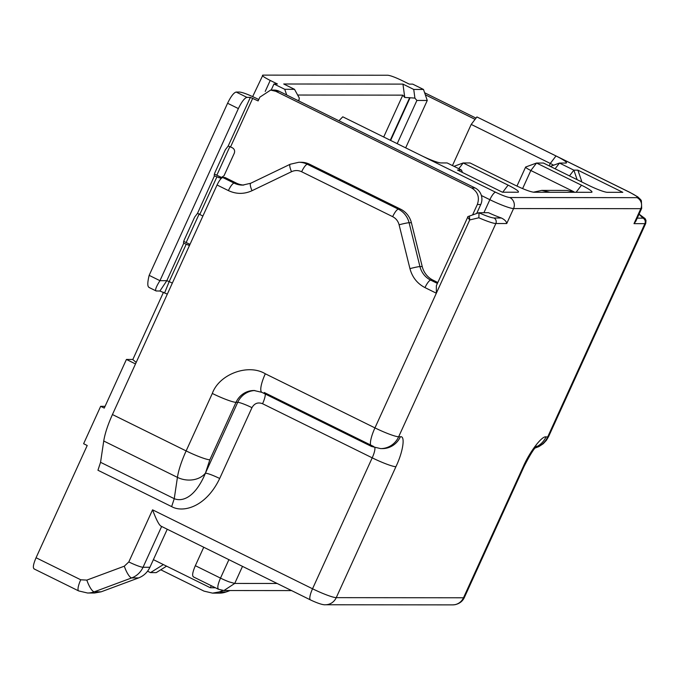 <?xml version="1.0" encoding="UTF-8"?>
<svg xmlns="http://www.w3.org/2000/svg" width="680" height="680" viewBox="0 0 680 680"><rect width="100%" height="100%" fill="white"/><g stroke="black" fill="none" stroke-linecap="round" stroke-linejoin="round"><path stroke-width="1.02" d="M475.073 119.348L425.315 94.792M476.017 118.116L424.618 92.752M265.225 91.417L270.224 80.444C263.891 77.214 261.443 75.438 262.879 75.123L387.846 75.242C390.583 75.565 395.318 77.341 402.067 80.572L409.258 84.116L412.7 84.124L423.487 89.445L427.261 100.47L405.671 147.849M167.314 294.117L159.91 291.023L156.102 290.947L148.98 287.427M189.49 245.454L186.244 244.162L169.192 281.579L172.329 283.126M228.2 146.005L232.373 147.781C234.464 149.073 235.093 150.909 234.26 153.289L224.026 175.737L220.43 178.126L214.566 175.933C213.962 175.72 214.149 174.471 215.118 172.193L225.352 149.744L228.2 146.005L250.368 97.367L258.128 100.912L259.837 97.172L270.631 90.083L275.731 91.273L471.656 187.96C477.887 191.862 479.783 197.379 477.326 204.501L472.583 214.906M186.244 244.162L183.872 243.278C183.269 243.066 183.456 241.816 184.433 239.53L194.658 217.09L197.514 213.341L202.895 216.044M476.688 213.452L480.76 204.51A12.418 11.934 -89.9 0 0 475.09 187.96L279.174 91.273A12.418 11.934 -89.9 0 0 274.074 90.075L270.631 90.075M190.009 244.324L183.719 241.425M218.73 177.709L222.13 177.709L214.412 174.089M258.757 99.535L256.173 98.26C248.302 94.486 242.769 92.421 239.581 92.047L236.147 92.038L246.925 97.367L250.368 97.367M164.654 292.8L169.192 281.579L166.821 280.687L183.744 243.253M197.514 213.341L214.429 175.907M156.468 291.023C154.649 290.725 155.805 287.274 159.944 280.678L238.374 108.587C241.68 101.77 244.536 98.03 246.925 97.367M238.374 108.587L227.588 103.258C230.877 96.458 233.733 92.718 236.147 92.038M149.277 287.47C147.364 286.926 147.322 282.889 149.158 275.357L159.944 280.678L166.821 280.687L159.91 291.023M227.588 103.258L149.158 275.357M193.35 576.869L218.441 589.254L223.932 590.538L234.727 583.44L277.151 583.474M193.664 576.92C191.887 576.198 192.448 572.458 195.339 565.692L220.499 578.111C217.634 584.774 217.073 588.523 218.824 589.339M203.745 547.247L195.339 565.692M501.406 218.008L493.96 218C491.266 217.778 486.251 216.028 478.898 212.755L488.444 212.687A20.706 2.448 24.5 0 0 501.406 218.008C504.713 219.674 506.489 221.51 506.736 223.533L513.562 208.565L640.815 208.683A8.279 7.956 -89.9 0 0 637.041 197.659L509.779 197.531C507.017 197.191 502.273 195.415 495.558 192.21L342.771 116.807L338.946 120.776M286.705 94.996L284.758 89.309L273.972 83.989L271.201 90.075M421.863 155.839C430.856 160.148 437.18 162.511 440.827 162.936L447.134 162.945L461.508 170.043L457.495 170.043L502.435 192.21L517.913 192.227C519.835 191.811 516.571 189.44 508.113 185.138L463.182 162.962L470.058 162.97L514.998 185.147C524 189.448 530.315 191.819 533.962 192.244L591.285 192.304A16.566 1.964 24.5 0 0 591.77 192.236A16.566 1.964 24.5 0 0 581.494 185.206L536.554 163.03L543.439 163.038L588.37 185.215A16.566 1.964 24.5 0 0 607.333 192.312L622.812 192.329L577.881 170.153L573.869 170.153L559.487 163.055L565.794 163.064A16.566 1.964 24.5 0 0 566.279 162.996A16.566 1.964 24.5 0 0 556.002 155.966L629.688 192.338A8.279 2.074 -63.7 0 1 629.943 192.397L476.91 116.943L471.206 124.423L452.455 165.571M633.998 223.652L640.815 208.683A20.706 2.448 -155.5 0 0 641.682 208.403L635.792 221.331L633.998 223.652L644.887 223.66L547.706 436.917L545.989 436.909C542.053 435.574 529.508 452.021 523.175 466.837L463.496 597.779L336.243 597.652L395.913 466.71C403.07 451.902 405.526 435.438 400.384 436.772L398.659 436.772L495.848 223.516L506.736 223.533M479.026 212.679L478.864 217.778L469.727 219.938C467.942 217.753 467.364 216.648 467.985 216.614L436.373 285.668L436.339 293.207L374.952 427.89A20.706 2.448 24.5 0 0 398.659 436.772A20.706 19.89 90.1 0 1 380.664 448.604L382.389 448.604A20.706 19.89 -89.9 0 0 400.384 436.772M517.913 192.227L518.389 192.159M380.664 448.604L371.526 446.462A20.706 5.185 116.3 0 1 374.952 427.89L265.31 373.787C248.285 363.332 219.138 374.153 212.313 393.457L186.133 450.916L112.438 414.545L217.047 184.994L228.403 190.595C236.257 194.259 244.137 194.293 252.025 190.706L291.524 171.7C294.907 170.161 298.282 170.179 301.648 171.751L392.657 216.665C395.955 218.382 398.106 221.094 399.1 224.791L409.947 268.642C412.275 277.27 417.282 283.594 424.983 287.606L436.339 293.207L469.727 219.938L469.438 216.053L478.933 212.687M219.691 478.473C206.048 507.101 183.047 513.128 171.641 506.608L97.945 470.245L100.555 462.306L174.25 498.678C182.231 501.933 195.032 497.921 205.47 473.152C208.199 473.475 212.942 475.252 219.691 478.473L251.965 407.66C254.456 403.3 257.992 401.99 262.565 403.725L372.207 457.835A20.706 2.448 24.5 0 0 395.913 466.71M135.499 363.936L126.42 359.448L104.261 408.085L100.666 406.317L83.615 443.725L87.21 445.502L36.057 557.736C33.158 564.553 32.598 568.293 34.383 568.965M476.91 116.943L556.002 155.966L550.298 163.446A8.279 0.977 -155.5 0 1 553.571 165.214M577.881 170.153L581.655 181.186L580.202 181.186M573.546 191.581L530.851 170.51A8.279 0.977 -155.5 0 1 525.615 167.084A8.279 0.977 -155.5 0 1 525.716 166.999L536.554 163.03L530.851 170.51L522.606 188.606M550.01 192.261L541.764 190.392L533.409 192.202M575.237 192.287L566.984 190.434M462.323 172.422L461.508 170.043L462.442 172.474M252.025 190.706A8.279 2.083 64.3 0 1 250.733 183.251L242.607 185.113A20.706 19.89 90.1 0 1 234.107 183.115L236.402 183.115L225.046 177.514L222.751 177.514C221.153 177.956 219.257 180.446 217.047 184.994M273.972 83.989L277.414 83.989L270.224 80.444M112.438 414.545C107.822 424.796 104.924 433.619 103.734 441.006L100.555 462.306M36.057 557.736L80.741 579.785L86.819 580.108L124.295 566.193L128.809 561.943L152.558 509.83C156.663 520.744 159.698 526.26 161.67 526.38M132.863 359.457L126.42 359.448M100.666 406.317L105.06 406.317M136.195 362.406L132.795 359.592M80.741 579.785A12.418 3.111 116.3 0 0 78.676 590.928L87.567 593.011L94.444 593.019L101.15 591.812L138.626 577.906C143.726 575.9 147.492 572.356 149.915 567.273L167.255 529.236M160.769 569.789L204.025 591.133L212.534 593.13L219.232 591.932L223.074 590.504M471.206 124.423L550.298 163.446L549.185 165.877M437.385 283.433L430.686 280.126A20.706 19.89 90.1 0 1 419.942 266.577L409.096 222.725L411.392 222.725L422.238 266.585A20.706 19.89 -89.9 0 0 432.981 280.126L437.81 282.514M411.392 222.725A20.706 19.89 -89.9 0 0 400.656 209.185L398.361 209.177A8.279 2.074 116.3 0 0 392.657 216.665M399.1 224.791A8.279 0.57 166.1 0 1 409.096 222.725A20.706 19.89 -89.9 0 0 398.361 209.177L307.351 164.271L309.647 164.271L400.656 209.185M309.647 164.271A20.706 19.89 -89.9 0 0 301.138 162.273L298.843 162.273A20.706 19.89 -89.9 0 1 307.351 164.271A8.279 2.074 116.3 0 0 301.648 171.751M236.402 183.115A20.706 19.89 -89.9 0 0 243.746 185.079M423.487 89.445L413.738 89.437L402.951 84.108L283.721 83.997L294.508 89.318L284.758 89.309M252.654 96.594L262.879 75.123M413.738 89.437L414.911 98.124L416.891 100.462L427.261 100.47M297.56 100.351L298.92 100.351L298.664 100.895M294.508 89.318L299.285 98.005L298.843 100.98M297.653 95.038L402.781 95.141L404.753 97.478L402.951 84.108M404.753 97.478L409.657 97.716L390.269 140.25M414.911 98.124L409.657 97.716M581.391 181.772L581.655 181.186M215.432 587.766L210.35 587.758L153.391 559.649M211.276 585.718L210.35 587.758M153.756 559.836L153.127 560.226M166.583 566.159L156.221 572.628L150.484 572.619L147.577 571.183M150.484 572.619L163.379 564.578M252.739 98.252L230.571 146.888M216.929 176.817L199.886 214.234M477.326 204.501L480.76 204.51M189.678 245.055L188.037 245.047M275.731 91.273L279.174 91.273M471.656 187.96L475.09 187.96M483.93 212.679L489.855 199.691L481.381 195.508M535.083 447.984A20.706 19.89 -89.9 0 0 547.706 436.917A20.706 2.448 24.5 0 0 548.573 436.628L645.754 223.38A20.706 2.448 -155.5 0 1 644.887 223.66A4.139 3.978 -89.9 0 0 643 218.144L637.245 218.144M509.779 197.531A8.279 7.956 90.1 0 1 513.562 208.565A20.706 2.448 -155.5 0 1 489.855 199.691A8.279 2.074 116.3 0 1 495.558 192.21M493.96 218A4.139 3.978 90.1 0 1 495.848 223.516A20.706 2.448 -155.5 0 1 478.864 217.778M374.875 447.771A12.418 3.111 -63.7 0 1 372.207 457.835L312.536 588.778A20.706 2.448 24.5 0 0 336.243 597.652A12.418 11.934 90.1 0 1 325.44 604.758C323.858 605.013 319.379 604.137 310.471 599.921A12.418 3.111 -63.7 0 1 312.536 588.778L152.558 509.83M464.363 597.49C462.587 601.315 459.442 603.721 454.929 604.698L452.702 604.877A12.418 11.934 -89.9 0 0 463.496 597.779A20.706 2.448 24.5 0 0 464.363 597.49L524.034 466.548A20.706 2.448 -155.5 0 1 523.175 466.837M535.899 447.049A20.706 19.89 -89.9 0 0 545.989 436.909M639.056 214.174L643 218.144M629.688 192.338C635.979 195.543 638.427 197.319 637.041 197.659M569.483 175.899L573.869 170.153L577.125 179.665M550.29 166.421L559.487 163.055L555.11 168.802M576.096 192.287L581.494 185.206M502.724 192.21L508.113 185.138M453.985 166.328L463.182 162.962L458.804 168.708M432.981 280.126L430.686 280.126A8.279 2.074 116.3 0 0 424.983 287.606M422.238 266.585L419.942 266.577A8.279 0.57 166.1 0 0 409.947 268.642M250.733 183.251L290.224 164.237A8.279 2.083 64.3 0 0 291.524 171.7M222.751 177.514L234.107 183.115A8.279 2.074 116.3 0 0 228.403 190.595M103.734 441.006L177.429 477.368A41.404 10.361 -63.7 0 1 186.133 450.916A20.706 2.448 24.5 0 0 209.839 459.79L236.019 402.33A20.706 2.448 -155.5 0 1 212.313 393.457M171.641 506.608L174.25 498.678L177.429 477.368A20.706 15.801 8.5 0 0 205.487 473.017L237.736 402.33L236.019 402.33A20.706 19.89 90.1 0 1 254.014 390.499L261.885 392.351A20.706 5.185 -63.7 0 1 265.31 373.787M254.855 390.524A20.706 19.89 90.1 0 0 237.736 402.33A12.418 1.47 -155.5 0 1 251.965 407.66M265.276 394.026A12.418 3.111 -63.7 0 1 262.565 403.725M264.24 392.496L373.881 446.607M128.809 561.943A12.418 1.47 24.5 0 0 143.038 567.273L161.636 526.465M124.295 566.193A12.418 3.239 69.6 0 0 131.742 577.898A20.706 19.89 -89.9 0 0 143.038 567.273L149.915 567.273M86.819 580.108A12.418 3.239 69.6 0 0 94.265 591.812L131.742 577.898L138.626 577.906M87.567 593.011A20.706 19.89 -89.9 0 0 94.265 591.812L101.15 591.812M242.496 566.372L234.727 583.44L229.134 581.876A12.418 1.47 24.5 0 1 220.499 578.111L228.905 559.665M226.431 591.88A12.418 3.239 -110.4 0 1 226.117 591.94A20.706 19.89 90.1 0 1 219.41 593.138L226.431 591.88L230.035 590.538M229.874 590.538L226.117 591.94L219.232 591.932M205.487 473.017L209.839 459.79M397.197 143.667L416.891 100.462M410.014 97.886L390.626 140.429M383.699 137.003L402.781 95.141M452.702 604.877L325.44 604.758M524.034 466.548C529.915 455.005 534.149 448.222 536.741 446.199M645.754 223.38L646 220.413L645.073 218.569L639.072 214.123M535.024 448.06L538.9 446.607L543.244 443.725L546.363 440.377L548.573 436.628M641.682 208.403L641.376 200.727L640.654 199.614L637.789 196.894L629.943 192.397M566.984 190.417L541.764 190.392M469.438 216.053L467.891 216.623M290.224 164.237L298.843 162.273M371.526 446.462L261.885 392.351M310.471 599.921L161.203 526.252M78.676 590.928L34 568.88M132.779 359.626L163.489 292.255M186.158 242.505L199.189 213.911M216.852 175.159L229.882 146.574M291.593 590.597L223.932 590.538M212.534 593.13L219.41 593.138M525.615 167.084L516.953 186.09"/></g></svg>
